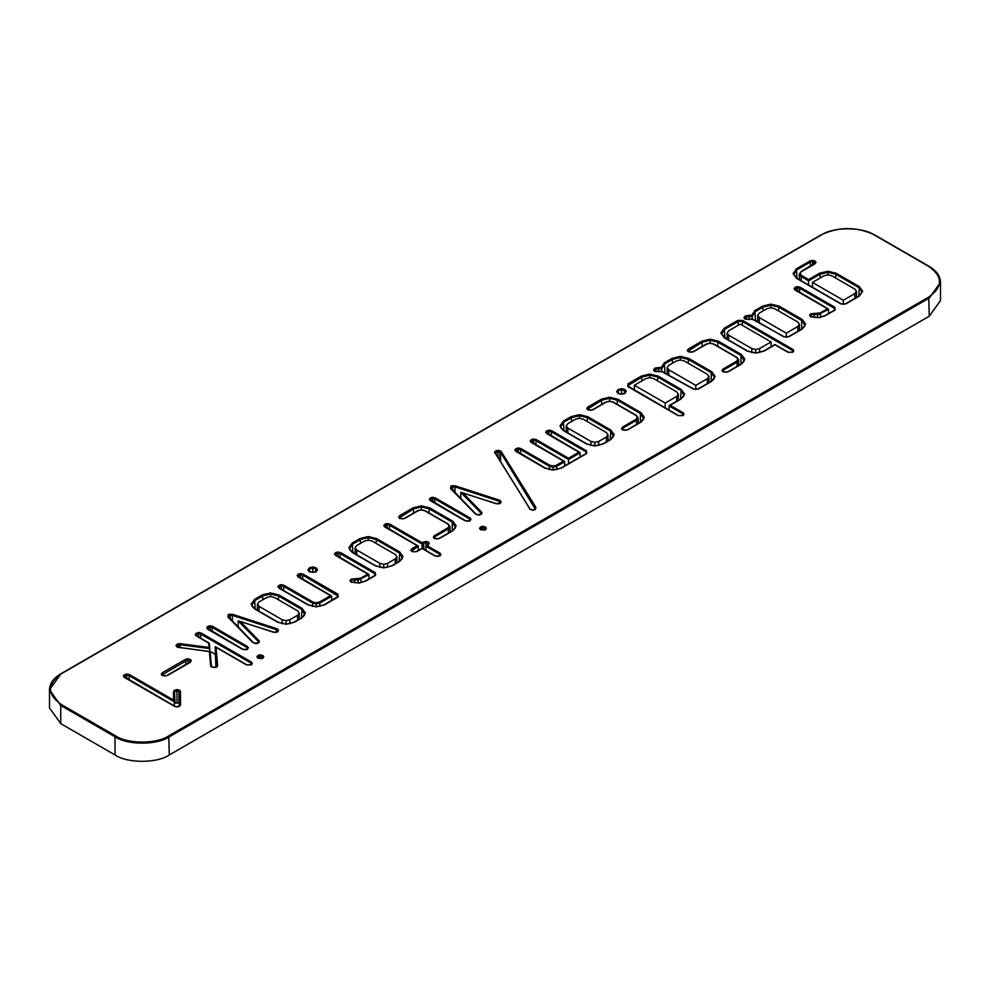<?xml version="1.0" encoding="UTF-8"?>
<svg xmlns="http://www.w3.org/2000/svg" width="990" height="990" viewBox="0 0 990 990"><rect width="100%" height="100%" fill="white"/><g stroke="black" fill="none" stroke-linecap="round" stroke-linejoin="round"><path stroke-width="1.49" d="M771.099 341.921L740.248 324.101L728.739 330.759L727.118 332.999L728.702 335.226L751.831 348.591L755.692 349.519L759.577 348.567L771.099 341.921L771.099 346.748M665.206 403.054L676.727 396.408L678.348 394.156L676.764 391.929L653.623 378.576L649.774 377.636L645.876 378.588L634.355 385.246L665.206 403.054L665.206 407.88M812.456 282.422L843.332 300.255L854.853 293.597L856.461 291.369L856.461 297.495L856.461 291.369L854.927 289.154L831.761 275.777L827.826 274.861L823.965 275.777L812.456 282.422L812.456 287.249M759.28 317.58L786.27 333.16L797.829 326.49L799.45 324.262L797.829 322.035L774.687 308.682L770.826 307.742L766.978 308.682L759.268 313.125L757.659 315.352L759.28 317.58L759.28 322.406M668.795 369.815L695.784 385.395L707.343 378.725L708.964 376.497L707.343 374.282L684.201 360.917L680.353 359.976L676.492 360.917L668.795 365.36L667.173 367.587L668.795 369.815L668.795 374.641M567.839 428.101L590.981 441.453L594.829 442.394L598.69 441.466L606.387 437.011L608.009 434.783L606.387 432.556L583.259 419.203L579.398 418.263L575.549 419.203L567.839 423.646L566.218 425.873L567.839 428.101L567.839 432.927M356.722 549.995L379.851 563.347L383.712 564.288L387.56 563.347L395.27 558.904L396.891 556.677L395.27 554.45L372.129 541.097L368.268 540.156L364.419 541.097L356.709 545.539L355.101 547.767L356.722 549.995L356.722 554.821M259.058 606.375L282.187 619.74L286.048 620.668L289.897 619.74L297.606 615.285L299.228 613.058L297.606 610.842L274.465 597.477L270.617 596.537L266.756 597.477L259.046 601.92L257.437 604.148L259.058 606.375L259.058 611.201M262.907 658.226L263.761 656.568L260.531 654.761L257.994 655.392L256.93 656.939L257.957 658.226L262.907 658.226L262.325 656.333L260.494 655.838L257.685 657.521L256.93 656.939M316.181 571.787L317.431 569.498L316.181 567.827L312.828 566.936L309.313 567.827L307.878 569.955L309.313 571.787L315.637 572.096M188.001 658.734L185.452 659.377L162.31 672.742L161.283 674.277L162.31 675.601L167.261 675.601L190.402 662.236L191.305 660.553L188.001 658.734L187.964 659.81L162.038 674.858L161.283 674.277L162.038 674.858M749.096 315.303L745.804 315.822L746.225 316.825L744.678 318.248L743.911 317.654L745.024 319.077L749.108 319.399M745.804 315.822L743.923 317.679M350.967 582.046L359.135 583.048L365.669 581.081L375.309 575.512L375.297 572.666L340.585 552.618L337.813 551.987L335.635 552.618L334.484 553.992L335.635 555.477L367.872 574.089L360.707 578.222L351.079 579.162L349.965 580.548L351.462 582.33M303.237 574.175L300.477 573.544L298.299 574.175L297.149 575.549L298.287 577.034L331.625 596.277L320.067 602.947L316.206 603.888L312.357 602.947L283.425 586.241L281.383 585.734L278.635 587.33L277.868 586.674L279.019 588.159L307.952 604.865L316.256 606.87L324.46 604.865L337.961 597.081L337.961 594.223L303.237 574.175L302.705 575.116L300.651 574.608L297.916 576.205L297.149 575.549M331.625 600.485L331.625 596.277L330.536 595.646L319.522 602.007L316.206 602.811L312.889 602.007L283.969 585.3L281.197 584.669L279.019 585.313L277.868 586.674L279.403 588.122L308.336 604.828L316.256 606.734L324.077 604.828L338.382 596.277L302.705 575.116L302.705 579.323M206.724 627.821L207.813 629.269L242.575 649.341L247.438 649.341L248.317 647.807L247.475 646.507L212.714 626.435L209.954 625.804L207.764 626.435L206.724 627.821L207.504 628.427L206.724 627.821M275.987 632.375L277.608 631.917L278.549 630.383L276.953 628.749L232.712 614.357L228.269 614.53L227.997 617.104L252.821 642.547M252.772 642.386L256.026 643.673L258.44 642.993L259.392 641.755L258.897 640.592L240.211 621.423L273.512 632.239L276.136 632.363M814.956 263.835L816.057 262.239L814.956 260.989L812.505 260.358L810.006 260.989L796.467 268.797L793.064 273.587L796.517 278.314L840.857 303.918L845.807 303.918L859.258 296.146L862.698 291.345L859.332 286.605L836.154 273.228L827.863 271.248L819.572 273.228L808.582 279.564L808.582 280.813L800.922 276.396L799.301 274.168L800.885 271.965L814.411 264.157M177.037 647.089L209.385 651.593L210.635 665.787L211.637 667.149L216.699 667.173L217.651 665.614L216.006 647.324L246.423 664.884L251.373 664.884L252.289 663.387L251.373 662.025L201.218 633.068L198.458 632.437L195.129 634.441L196.28 635.927L209.36 643.488L209.818 648.599L180.044 644.725L177.618 645.109L176.764 646.223L175.997 645.579L177.495 647.349M208.605 643.054L209.36 643.488L208.605 643.054L209.001 647.41L180.192 643.661L177.074 644.168L175.997 645.579L176.764 646.223M532.694 510.11L534.625 509.8M498.019 457.529L497.97 450.326L495.458 450.995L495.47 453.581L530.108 509.293L495.47 453.581M179.512 690.191L177 689.597L174.5 690.191L173.535 691.602L173.572 700.079L129.368 674.561L126.609 673.93L123.267 675.923L124.418 677.42L174.562 706.365L177.136 706.947L179.512 706.328L180.502 704.942L180.477 691.54L179.512 690.191L178.967 691.131L175.032 691.131L174.302 692.22L174.339 701.774L128.824 675.502L126.782 674.982L124.035 676.578L123.267 675.923M498.601 503.861L500.222 503.403L501.163 501.856L499.566 500.222L455.326 485.83L450.883 486.003L450.611 488.577M475.386 513.86L478.64 515.146L481.053 514.466L482.006 513.228L481.511 512.065L462.825 492.896L496.126 503.712L498.75 503.836M429.338 499.294L430.427 500.742L465.189 520.814L470.052 520.814L470.931 519.28L470.089 517.98L435.328 497.921L432.556 497.277L430.378 497.921L429.338 499.294L430.118 499.9L429.338 499.294M580.091 457.034L580.091 452.826L579.001 452.195L568.52 458.246L536.283 439.634L533.511 439.003L531.333 439.634L530.182 440.996L531.333 442.493L564.659 461.736L556.949 466.179L553.101 467.119L549.24 466.179L520.319 449.485L518.265 448.965L515.53 450.561L514.763 449.906L515.914 451.391L544.846 468.097L553.138 470.101L561.355 468.097L586.427 453.63L586.427 450.772L551.702 430.724L548.943 430.093L545.614 432.098L546.752 433.583L580.091 452.826L568.52 459.496L535.739 440.575L533.697 440.067L530.949 441.651L530.182 440.996M564.659 465.931L564.659 461.736L563.57 461.105L556.405 465.238L553.101 466.043L549.784 465.238L520.851 448.544L518.092 447.901L514.763 449.906L545.23 468.06L553.138 469.965L560.971 468.06L586.043 453.593L586.847 452.826L585.882 451.712L551.17 431.665L549.116 431.157L546.381 432.754L545.614 432.098M810.562 316.701L818.73 317.703L825.252 315.736L834.892 310.179L834.892 307.321L800.168 287.273L797.408 286.642L795.23 287.273L794.079 288.647L795.218 290.132L827.467 308.744L820.302 312.889L810.662 313.818L809.548 315.204L811.058 316.986M383.761 525.542L384.912 527.027L418.238 546.27L411.605 550.811L410.838 550.23L411.877 551.554L416.815 551.554L422.099 548.497L435.055 555.984L440.006 555.984L440.921 554.474L440.006 553.125L427.049 545.639L425.96 546.27L425.96 550.465L425.923 542.458L422.099 544.042L389.318 525.108L387.263 524.601L384.528 526.185L383.761 525.542L384.912 524.168L385.457 527.076M439.461 556.021L439.461 554.066L425.96 546.27L428.361 544.884L429.252 543.213L428.348 542.037L425.96 541.394L422.099 542.78L389.862 524.168L387.09 523.537L384.912 524.168M658.61 367.55L655.33 368.057L655.739 369.06L654.204 370.495L653.437 369.901L654.538 371.312L658.635 371.646M655.33 368.057L653.437 369.914M624.962 393.513L626.212 391.211L624.962 389.54L621.609 388.662L618.094 389.54L616.659 391.669L618.094 393.513L621.534 394.243L624.925 393.488M485.521 529.7L486.375 528.041L483.145 526.235L480.608 526.866L479.544 528.413L480.571 529.7L485.521 529.7L484.939 527.806L483.108 527.311L480.299 528.994L479.544 528.413M312.778 572.381L312.778 568L309.858 568.767L308.632 570.537L307.878 569.955L308.632 570.537M621.572 394.107L621.572 389.726L618.639 390.481L617.426 392.25L616.659 391.669L617.426 392.25M187.964 663.387L187.964 659.81L189.857 660.318L189.857 662.298M210.128 630.358L210.128 626.868L207.504 628.427M432.741 501.831L432.741 498.341L430.118 499.9M354.668 582.838L354.668 579.806L351.611 580.103L350.732 581.192L349.965 580.548L351.314 581.984M368.961 578.915L368.961 574.72L358.132 580.103L354.668 579.806L354.94 578.766M337.998 556.578L337.998 553.051L335.251 554.635L334.484 553.992M814.25 317.505L814.25 314.474L811.206 314.758L810.315 315.847L809.548 315.204L810.315 315.847M828.556 313.583L828.556 309.375L817.715 314.758L814.25 314.474L814.523 313.422M797.581 291.233L797.581 287.706L794.846 289.303L794.079 288.647M281.383 589.273L281.197 584.669M300.651 578.135L300.477 573.544M232.365 621.114L232.365 615.372L228.814 615.471L228.653 617.513L228.814 615.471L228.653 617.513L227.985 617.104M276.519 632.152L276.519 629.739L232.365 615.372L232.712 614.357M277.782 631.298L277.225 631.88L276.519 629.739L276.953 628.749M238.194 627.091L238.194 620.879L240.211 621.423M258.242 642.782L258.242 641.458L238.194 620.879L273.71 632.115M454.979 492.587L454.979 486.857L451.428 486.944L451.267 488.986L451.428 486.944L451.267 488.986L450.599 488.577L475.435 514.02M499.133 503.625L499.133 501.212L454.979 486.857L455.326 485.83M500.396 502.772L499.839 503.353L499.133 501.212L499.566 500.222M460.808 498.564L460.808 492.352L462.825 492.896M480.855 514.255L480.855 512.931L460.808 492.352L496.324 503.601L499.839 503.353M714.31 377.611L714.335 377.326C714.891 377.97 713.914 379.269 711.377 381.237L697.876 389.021L693.705 389.021L661.728 371.337L661.728 368.589L655.739 369.06L655.739 371.621M658.672 371.485L658.548 367.55M661.728 371.337L654.922 371.275L654.935 369.394L654.204 370.495M695.784 389.602L695.784 385.395M804.796 325.376L804.808 325.091C805.377 325.722 804.387 327.034 801.851 328.989L788.362 336.786L784.179 336.786L752.202 319.102L752.214 316.354L746.225 316.825L746.225 319.374M749.158 319.25L749.034 315.315M745.421 319.04L745.421 317.159L744.678 318.248L745.408 319.04L752.202 319.102M786.27 337.367L786.27 333.16M549.116 434.684L548.943 430.093M518.265 452.504L518.092 447.901M533.697 443.594L533.511 439.003M568.52 463.704L568.52 458.246M126.782 678.521L126.609 673.93M174.339 705.981L174.302 692.22L173.535 691.602L174.302 692.22M179.71 705.734L178.967 703.036L175.032 703.036L174.302 704.138M179.71 704.138L179.71 692.22L178.967 691.131L178.967 703.036M418.238 550.465L418.238 546.27L417.149 545.639L411.865 548.695L410.838 550.23L411.605 550.811M387.263 528.128L387.09 523.537M440.154 555.341L437.679 556.429L435.439 555.947L422.099 548.237L422.099 542.78M808.582 285.021L808.582 280.813L820.116 274.168L820.116 278.004M815.302 263.154L812.555 261.434L810.55 261.929L797.012 269.738L793.832 274.205L793.064 273.587L793.832 274.205M812.555 264.961L812.505 260.358M843.332 304.462L843.332 300.255M669.079 410.107L669.079 405.912L670.156 405.281L669.079 405.912L682.568 413.709L682.568 415.664M634.355 390.072L634.355 385.246M180.044 647.633L180.192 643.661M176.764 646.185L178.782 647.46L209.818 651.494L209.348 643.438M209.138 643.092L196.663 635.889L195.129 634.441L195.896 635.085L196.824 634.021L196.824 635.988M198.631 637.04L198.631 633.501L196.824 634.021L196.28 633.08M215.139 654.266L209.818 651.197M215.907 667.322L215.139 646.829L216.006 647.324L215.139 646.829L216.884 666.394M496.052 454.373L496.052 451.91L499.95 451.848L499.95 460.635M500.606 461.687L500.495 450.908L497.933 450.326M535.157 508.885L500.606 452.442L501.336 451.675L535.912 507.425L535.318 508.823M60.736 674.116L49.5 689.783L49.5 707.961L60.736 723.628L115.026 754.962L115.026 736.795C127.24 745.247 157.088 745.247 169.302 736.795L929.264 298.04L940.5 282.36L940.5 300.539L929.264 316.218L928.719 297.099C943.062 286.853 943.062 276.618 928.719 266.384L874.43 235.038C862.463 226.76 833.209 226.76 821.242 235.038L61.281 673.794C46.938 684.041 46.938 694.275 61.281 704.509L115.57 735.855C127.537 744.134 156.791 744.134 168.758 735.855L928.719 297.099M115.026 754.962C127.24 763.426 157.088 763.426 169.302 754.962L929.264 316.218M529.365 508.786L532.694 510.296M209.001 647.41L209.818 648.599M198.458 632.437L198.631 633.501L200.685 634.008L200.685 638.216M217.651 665.614L216.699 667.173M210.635 665.787L211.402 666.394L210.635 665.787L211.402 666.394L210.128 651.853L209.385 651.593M774.972 344.78L787.929 352.254L792.866 352.254L793.794 350.757L792.866 349.396L742.723 320.451L737.785 320.451L724.321 328.21L720.844 333.048L724.284 337.776L747.438 351.141L755.741 353.133L763.983 351.116L774.972 344.78M173.572 700.079L174.339 701.774M180.477 691.54L179.71 692.22L179.735 705.561L177.099 706.798L174.945 706.328L124.035 676.566M816.057 262.239L801.046 271.619L799.301 274.168L799.301 279.663L799.301 274.168L801.43 271.656M500.346 500.569L500.396 502.524L501.163 501.856M481.524 512.077L480.855 512.931L481.239 513.822L482.006 513.228L481.239 513.822M277.732 629.096L277.782 631.038L278.549 630.383M258.91 640.604L258.242 641.458L258.625 642.349L259.392 641.755L258.625 642.349M432.556 497.277L432.741 498.341L434.783 498.861L434.783 503.007M209.954 625.804L210.128 626.868L212.169 627.375L212.169 631.533M827.467 308.744L828.556 309.375L827.467 308.744M797.408 286.642L797.581 287.706L799.635 288.214L799.635 292.421M367.872 574.089L368.961 574.72L367.872 574.089M337.813 551.987L337.998 553.051L340.04 553.558L340.04 557.766M425.96 541.394L425.923 542.458L427.816 542.978L427.816 544.946M751.41 315.265L752.202 316.256M751.447 315.76L754.863 310.588L762.572 306.133L770.826 304.128L779.093 306.133L802.234 319.498L805.563 324.126L802.234 329.026L788.745 336.823L783.795 336.823L754.863 320.117L752.289 319.436M744.913 316.194L745.421 317.159M660.936 367.5L661.716 368.49M658.523 371.671L661.803 371.671M654.44 368.429L654.935 369.394M621.609 388.662L621.572 389.726L624.418 390.481L624.418 393.562M312.828 566.936L312.778 568L315.637 568.767L315.637 571.836M622.524 427.074L621.485 428.608L622.524 429.932L627.474 429.932L640.963 422.136L644.292 417.236L640.963 412.607L617.81 399.242L609.555 397.238L601.301 399.242L587.8 407.039L586.773 408.573L587.812 409.885L592.75 409.885L606.251 402.101L609.555 401.296L612.872 402.101L636.013 415.466L637.399 417.372L636.013 419.29L622.524 427.074L623.057 428.014L622.252 429.19L621.485 428.608L622.252 429.19M302.012 617.834L305.341 612.921L302.012 608.293L278.871 594.928L270.617 592.936L262.35 594.928L254.64 599.383L251.175 604.148L254.64 608.912L277.794 622.277L286.098 624.282L294.302 622.277L301.48 618.144M610.805 439.548L614.134 434.647L610.805 430.019L587.652 416.654L579.398 414.649L571.143 416.654L563.434 421.109L559.969 425.873L563.434 430.638L586.575 444.003L594.879 446.007L603.096 444.003L610.261 439.869M752.239 315.29L748.947 315.327M749.009 319.423L752.128 319.238M808.582 279.564L801.467 275.455L800.068 273.537L799.301 274.168M683.112 415.614L684.028 414.117L683.112 412.768L670.156 405.281L681.145 398.945L684.647 394.156L681.17 389.392L658.028 376.027L649.774 374.071L641.483 376.052L628.019 383.811L628.019 386.669L678.162 415.627L683.112 415.614M535.268 509.429L535.912 507.425M495.458 450.995L494.777 453.135M501.348 451.7L500.495 450.908M661.765 367.525L658.461 367.562M661.58 371.473L693.322 389.058L698.259 389.058L711.76 381.274L715.077 376.361L711.748 371.733L688.607 358.368L680.353 356.375L672.099 358.368L664.389 362.823L660.961 367.995M399.675 561.441L403.004 556.541L399.675 551.913L376.534 538.548L368.268 536.543L360.014 538.548L352.304 543.003L348.839 547.767L352.304 552.531L375.457 565.896L383.761 567.901L391.966 565.896L399.131 561.763M723.059 369.035L722.019 370.569L723.059 371.881L728.009 371.894L741.498 364.097L744.827 359.184L741.498 354.568L718.356 341.204L710.09 339.199L701.836 341.204L688.347 348.987L687.308 350.534L688.347 351.846L693.285 351.846L706.786 344.062L710.09 343.258L713.406 344.062L736.548 357.415L737.934 359.333L736.548 361.239L723.059 369.035L723.591 369.975L722.787 371.151L722.019 370.569L722.787 371.151M434.375 535.701L433.348 537.236L434.375 538.548L439.325 538.56L452.826 530.764L456.143 525.851L452.814 521.235L429.672 507.87L421.418 505.865L413.152 507.87L399.663 515.654L398.636 517.201L399.663 518.513L404.613 518.513L418.102 510.729L421.418 509.924L424.722 510.729L447.864 524.081L449.262 525.999L447.864 527.905L434.375 535.701L434.919 536.642L434.115 537.817L433.348 537.236L434.115 537.817M258.538 658.288L257.994 655.392M260.494 658.622L260.531 654.761M262.325 658.288L262.87 655.392M263.018 657.781L262.362 658.536M481.152 529.761L480.608 526.866M483.108 530.096L483.145 526.235M484.939 529.761L485.484 526.866M485.632 529.254L484.976 530.021M309.858 572.047L309.313 567.827M316.676 570.97L315.637 568.767L316.181 567.827M308.632 570.438L309.697 571.75L312.741 572.381L315.798 571.75L317.431 569.498M618.639 393.772L618.094 389.54M625.47 392.683L625.47 391.929L624.579 393.476L621.534 394.107L618.478 393.476L617.401 392.127M626.212 391.211L625.47 391.929L624.418 390.481L624.962 389.54M185.996 664.525L185.452 659.377M190.55 661.753L190.402 659.377M189.857 662.545L190.55 661.283L190.402 662.236M162.855 675.638L162.31 672.742M162.026 674.722L164.786 675.984L166.877 675.564L190.612 661.592M208.308 629.306L207.764 626.435M246.931 649.366L246.931 647.448L212.169 627.375L212.714 626.435M247.549 648.784L247.475 646.507M246.894 649.663L247.549 648.475L247.438 649.341M430.922 500.779L430.378 497.921M469.545 520.851L469.545 518.921L434.783 498.861L435.328 497.921M470.163 520.257L470.089 517.98M469.507 521.136L470.163 519.948L470.052 520.814M351.611 582.108L351.079 579.162M358.132 582.974L357.984 579.039M361.251 582.566L360.707 578.222M336.179 555.526L335.635 552.618M374.764 575.574L374.764 573.606L340.04 553.558L340.585 552.618M351.289 581.971L359.061 582.9L365.285 581.043L374.925 575.475L375.73 574.72L374.764 573.606L375.297 572.666M811.206 316.763L810.662 313.818M817.715 317.629L817.567 313.694M820.846 317.221L820.302 312.889M795.774 290.194L795.23 287.273M834.347 310.229L834.347 308.261L799.635 288.214L800.168 287.273M810.884 316.627L818.656 317.567L824.868 315.699L834.508 310.142L835.312 309.375L834.347 308.261L834.892 307.321M447.864 524.081L450.029 526.63L450.029 532.113L450.029 526.63L448.247 524.044L425.106 510.692L421.418 509.776L421.418 506.942L413.696 508.811L399.391 517.782L398.636 517.201L399.391 517.782M413.696 513.006L413.152 507.87M429.128 513.006L429.128 508.811L421.418 506.942L421.418 505.865M452.269 530.826L452.269 522.175L429.128 508.811L429.672 507.87M455.375 527.113L452.269 522.175L452.814 521.235M434.09 537.681L436.85 538.944L438.941 538.523L452.43 530.727C454.979 528.759 455.957 527.46 455.388 526.816L456.143 525.851M434.919 538.597L434.919 536.642L448.408 528.846L448.408 533.053M450.029 526.63L449.262 525.999L450.029 526.63L448.408 528.846L447.864 527.905M400.207 518.55L399.663 515.654M399.378 517.634L402.138 518.909L404.229 518.475L417.718 510.692L421.418 509.776M636.013 415.466L638.166 418.003L638.166 423.497L638.166 418.003L636.397 415.429L613.255 402.064L609.555 401.16L609.555 398.314L601.846 400.183L587.54 409.155L586.773 408.573L587.54 409.155M601.846 404.378L601.301 399.242M617.277 404.39L617.277 400.183L609.555 398.314L609.555 397.238M640.419 422.198L640.419 413.548L617.277 400.183L617.81 399.242M643.525 418.485L640.419 413.548L640.963 412.607M622.24 429.103L624.999 430.316L627.091 429.895L640.58 422.099C643.116 420.144 644.106 418.832 643.537 418.201L644.292 417.236M623.057 429.969L623.057 428.014L636.558 420.23L636.558 424.425M638.166 418.003L637.399 417.372L638.166 418.003L636.558 420.23L636.013 419.29M588.345 409.934L587.8 407.039M736.548 357.415L738.701 359.952L738.701 365.446L738.701 359.952L736.931 357.378L713.79 344.025L710.09 343.109L710.09 340.263L702.38 342.132L688.075 351.116L687.308 350.534L688.075 351.116M702.38 346.339L701.836 341.204M717.812 346.339L717.812 342.144L710.09 340.263L710.09 339.199M740.953 364.147L740.953 355.497L717.812 342.144L718.356 341.204M744.059 360.447L740.953 355.497L741.498 354.568M722.787 371.064L725.534 372.277L727.625 371.844L741.114 364.06C743.651 362.093 744.641 360.793 744.072 360.15L744.827 359.184M723.591 371.931L723.591 369.975L737.092 362.179L737.092 366.387M738.701 359.952L737.934 359.333L738.701 359.952L737.092 362.179L736.548 361.239M688.879 351.883L688.347 348.987M304.574 614.171L301.467 609.234L278.326 595.869L270.617 594L262.894 595.869L255.185 600.324L251.943 604.779L251.175 604.148L251.943 604.779C251.51 605.756 252.537 607.118 255.024 608.875L278.178 622.24L286.085 624.146L293.919 622.24L301.628 617.797C304.165 615.83 305.155 614.53 304.586 613.887L305.341 612.921M301.467 617.884L302.012 608.293M278.326 599.705L278.871 594.928M270.617 596.537L270.617 592.936M262.894 599.705L262.35 594.928M255.185 608.974L254.64 599.383M282.187 623.762L282.187 619.74M286.048 624.146L286.048 620.668M289.897 623.75L289.897 619.74M297.606 620.111L297.606 615.285M299.228 619.183L299.228 613.058L299.228 619.183M257.437 610.273L257.437 604.148L257.437 610.273M279.564 588.221L279.019 585.313M283.425 590.448L283.969 585.3M312.357 606.35L312.889 602.007M316.206 606.734L316.206 602.811M320.067 606.338L319.522 602.007M298.844 577.096L298.299 574.175M337.417 597.131L337.961 594.223M402.237 557.791L399.131 552.853L375.99 539.488L368.268 537.62L360.558 539.488L352.848 543.943L349.606 548.386L348.839 547.767L349.606 548.386C349.173 549.363 350.2 550.737 352.688 552.494L375.841 565.859L383.749 567.753L391.582 565.859L399.292 561.404C401.829 559.449 402.819 558.137 402.249 557.506L403.004 556.541M399.131 561.503L399.675 551.913M375.99 543.324L376.534 538.548M368.268 540.156L368.268 536.543M360.558 543.324L360.014 538.548M352.848 552.581L352.304 543.003M379.851 567.381L379.851 563.347M383.712 567.753L383.712 564.288M387.56 567.369L387.56 563.347M395.27 563.731L395.27 558.904M396.891 562.803L396.891 556.677L396.891 562.803M355.101 553.88L355.101 547.767L355.101 553.88M613.367 435.897L610.261 430.959L587.107 417.594L579.398 415.726L571.688 417.594L563.966 422.049L560.736 426.504L559.969 425.873L560.736 426.504C560.303 427.482 561.33 428.843 563.817 430.601L586.959 443.966L594.879 445.859L602.712 443.966L610.422 439.511C612.958 437.555 613.949 436.256 613.379 435.612L614.134 434.647M610.261 439.61L610.805 430.019M587.107 421.431L587.652 416.654M579.398 418.263L579.398 414.649M571.688 421.431L571.143 416.654M563.966 430.687L563.434 421.109M590.981 445.488L590.981 441.453M594.829 445.859L594.829 442.394M598.69 445.475L598.69 441.466M606.387 441.837L606.387 437.011M608.009 440.909L608.009 434.783L608.009 440.909M566.218 431.986L566.218 425.873L566.218 431.986M228.814 617.475L228.269 614.53M230.2 618.899L230.088 613.998M451.428 488.949L450.883 486.003M452.814 490.372L452.702 485.471M711.204 381.323L711.204 372.673L688.062 359.308L680.353 357.44L672.631 359.308L664.921 363.763L661.728 368.589M715.077 376.361L714.31 377.004L711.204 372.673L711.748 371.733M688.062 363.144L688.607 358.368M680.353 359.976L680.353 356.375M672.631 363.144L672.099 358.368M664.921 372.413L664.389 362.823M707.343 383.551L707.343 378.725M708.964 382.623L708.964 376.497L708.964 382.623M667.173 373.713L667.173 367.587L667.173 373.713M801.69 329.088L801.69 320.438L778.548 307.073L770.826 305.205L763.117 307.073L755.407 311.528L752.214 316.354M805.563 324.126L804.796 324.769L801.69 320.438L802.234 319.498M778.548 310.91L779.093 306.133M770.826 307.742L770.826 304.128M763.117 310.91L762.572 306.133M755.407 320.166L754.863 310.588M797.829 331.316L797.829 326.49M799.45 330.388L799.45 324.262L799.45 330.388M757.659 321.465L757.659 315.352L757.659 321.465M547.309 433.645L546.765 430.724M551.17 435.872L551.702 430.724M585.882 453.68L586.427 450.772M516.458 451.452L515.914 448.544M520.319 453.68L520.851 448.544M549.24 469.582L549.784 465.238M553.101 469.965L553.101 466.043M556.949 469.569L556.405 465.238M531.878 442.542L531.333 439.634M535.739 444.77L536.283 439.634M124.963 677.469L124.418 674.561M128.824 679.697L129.368 674.561M175.032 703.036L174.5 690.191M177 702.578L177 689.597M412.409 551.591L411.865 548.695M411.593 550.675L414.34 551.937L416.431 551.517L422.099 548.237M389.318 529.304L389.862 524.168M423.955 549.302L423.411 542.025M428.509 544.401L428.348 542.037M427.816 545.205L428.509 543.931L428.361 544.884M440.921 554.474L440.154 555.13L440.006 553.125M800.922 280.591L801.467 275.455M814.411 263.897L814.956 260.989M810.55 266.124L810.006 260.989M797.012 278.339L796.467 268.797M861.931 292.025L858.788 287.546L835.61 274.168L827.863 272.312L820.116 274.168L819.572 273.228M858.788 296.146L859.332 286.605M835.61 278.004L836.154 273.228M827.863 274.861L827.863 271.248M854.853 298.423L854.853 293.597M684.647 394.156L683.88 394.787L680.637 390.332L657.484 376.967L649.774 375.136L642.015 376.992L627.598 385.865L678.546 415.59L682.729 415.577L683.112 412.768M680.637 398.982L681.17 389.392M657.484 380.804L658.028 376.027M649.774 377.636L649.774 374.071M642.015 380.816L641.483 376.052M628.563 386.719L628.019 383.811M683.261 414.983L684.028 414.117M676.727 401.235L676.727 396.408M678.348 400.294L678.348 394.156L678.348 400.294M793.027 351.623L792.334 350.336L742.178 321.391L738.33 321.391L724.866 329.15L721.611 333.667L720.844 333.048L721.611 333.667M721.611 333.655L724.668 337.739L747.821 351.091L755.729 352.997L763.599 351.079L774.972 344.52L788.312 352.217L792.483 352.217L793.794 350.757M792.334 352.304L792.866 349.396M742.178 325.215L742.723 320.451M738.33 325.215L737.785 320.451M724.866 337.85L724.321 328.21M727.118 339.149L727.118 332.999L727.118 339.149M728.702 340.053L728.702 335.226M751.831 352.613L751.831 348.591M755.692 352.997L755.692 349.519M759.577 352.601L759.577 348.567M177.618 647.089L177.074 644.168M178.658 647.423L178.447 643.673M250.829 664.934L250.829 662.966L200.685 634.008L201.218 633.068M251.522 664.253L251.373 662.025M215.399 646.705L246.807 664.847L250.99 664.847L252.289 663.387M211.402 666.369L214.236 667.582L216.884 666.258M495.297 453.185L494.567 451.96M60.736 723.628L60.736 705.449L115.026 736.795L115.57 735.855M169.302 754.962L168.758 735.855M940.5 282.36C940.376 276.161 936.577 270.815 929.103 266.347L874.813 235.001C856.833 226.463 838.839 226.463 820.859 235.001L60.897 673.757C53.423 678.237 49.624 683.57 49.5 689.783L60.736 705.449L61.281 704.509M180.502 704.942L179.735 705.561M862.698 291.345L858.875 296.109L845.423 303.868L841.24 303.868L796.901 278.264L793.832 274.193M450.599 488.577L451.267 488.986L450.599 488.577M470.931 519.28L470.163 519.948M248.317 647.807L247.549 648.475M429.252 543.213L428.509 543.931M191.305 660.553L190.55 661.283M486.375 528.041L485.632 528.771M263.761 656.568L263.018 657.298M535.404 508.538L534.699 509.541M534.81 509.442L532.707 509.974L530.058 509.07M530.034 509.033L495.408 453.321M211.402 666.344L210.128 651.816M683.88 394.787C684.56 395.319 683.521 396.693 680.761 398.908L669.389 405.467M476.017 514.157L450.685 487.909M481.251 513.699L480.608 514.466M480.645 514.441L476.153 514.491M253.403 642.683L228.071 616.436M277.225 631.88L273.698 632.115M258.637 642.225L257.994 642.993M258.031 642.968L253.539 643.017M470.176 520.134L467.775 521.272L465.572 520.777L430.093 499.764M247.562 648.66L245.161 649.799L242.958 649.304L207.479 628.279M579.769 452.381L546.381 432.741M564.337 461.291L530.949 441.651M331.304 595.832L297.916 576.192M810.909 316.639L810.315 315.822M828.234 308.93L794.846 289.29M368.639 574.274L335.251 554.635M428.571 544.24L426.282 545.824M417.916 545.824L384.528 526.185M654.922 371.275L654.192 370.458M710.09 343.109L706.402 344.025L692.901 351.809L690.822 352.23L688.062 351.017M609.555 401.16L605.855 402.064L592.366 409.848L590.288 410.281L587.528 409.068M485.694 529.081L483.194 530.096L480.299 528.895M263.08 657.607L260.58 658.61L257.685 657.422"/></g></svg>
